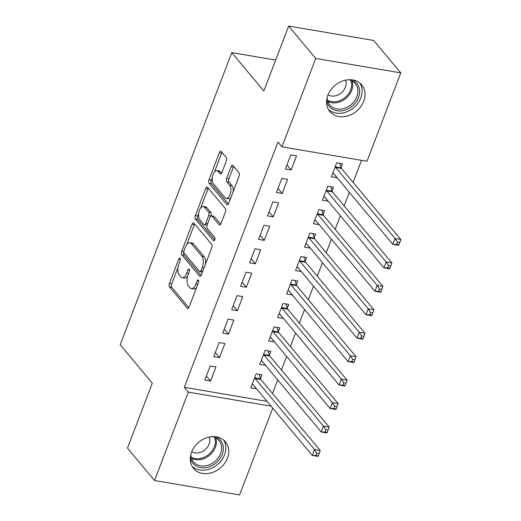 <?xml version="1.0" encoding="UTF-8"?>
<svg xmlns="http://www.w3.org/2000/svg" width="521" height="521" viewBox="0 0 521 521"><rect width="100%" height="100%" fill="white"/><g stroke="black" fill="none" stroke-linecap="round" stroke-linejoin="round"><path stroke-width="0.78" d="M180.064 258.26A1.83 0.886 -80.4 0 0 179.758 258.071A1.83 0.886 -80.4 0 0 178.762 259.048L169.423 283.502A2.612 1.263 -80.4 0 0 169.527 286.98L187.254 308.171A2.612 1.263 -80.4 0 0 187.69 308.452A2.612 1.263 -80.4 0 0 189.116 307.051L198.455 282.597A1.83 0.886 -80.4 0 0 198.377 280.161A1.83 0.886 -80.4 0 0 198.071 279.966A1.83 0.886 -80.4 0 0 197.075 280.949L195.863 284.114A8.362 4.044 -80.4 0 1 191.318 288.588A8.362 4.044 -80.4 0 1 189.905 287.709L188.426 285.944A8.362 4.044 -80.4 0 1 188.088 274.808L189.299 271.643A1.83 0.886 -80.4 0 0 189.221 269.207A1.83 0.886 -80.4 0 0 188.915 269.018A1.83 0.886 -80.4 0 0 187.918 269.995L186.707 273.16A8.362 4.044 -80.4 0 1 182.161 277.641A8.362 4.044 -80.4 0 1 180.748 276.762L179.27 274.997A8.362 4.044 -80.4 0 1 178.931 263.86L180.142 260.695A1.83 0.886 -80.4 0 0 180.064 258.26M363.73 101.289A20.768 16.809 -39.9 0 1 347.95 115.857A20.768 16.809 -39.9 0 1 329.871 111.572A20.768 16.809 -39.9 0 1 327.878 95.2A20.768 16.809 -39.9 0 1 343.658 80.638A20.768 16.809 -39.9 0 1 361.737 84.923A20.768 16.809 -39.9 0 1 363.73 101.289M227.443 458.18A20.768 16.809 -39.9 0 1 211.663 472.749A20.768 16.809 -39.9 0 1 193.591 468.464A20.768 16.809 -39.9 0 1 191.591 452.098A20.768 16.809 -39.9 0 1 207.371 437.529A20.768 16.809 -39.9 0 1 225.45 441.815A20.768 16.809 -39.9 0 1 227.443 458.18M226.329 160.956A2.612 1.263 -80.4 0 0 226.225 157.472L221.256 151.526A2.612 1.263 -80.4 0 0 220.813 151.253A2.612 1.263 -80.4 0 0 219.387 152.653L209.019 179.81A2.612 1.263 -80.4 0 0 209.123 183.294L226.843 204.486A2.612 1.263 -80.4 0 0 227.286 204.76A2.612 1.263 -80.4 0 0 228.712 203.359L239.08 176.202A2.612 1.263 -80.4 0 0 238.976 172.718L232.972 165.541A2.612 1.263 -80.4 0 0 232.529 165.261A2.612 1.263 -80.4 0 0 231.109 166.661L226.668 178.286A2.612 1.263 -80.4 0 0 226.772 181.764L229.754 185.326A6.988 3.38 -80.4 0 1 230.438 193.376A6.988 3.38 -80.4 0 1 226.231 198.377A6.988 3.38 -80.4 0 1 225.052 197.641L213.382 183.692A6.988 3.38 -80.4 0 1 212.692 175.642A6.988 3.38 -80.4 0 1 216.905 170.641A6.988 3.38 -80.4 0 1 218.084 171.376L220.031 173.701A2.612 1.263 -80.4 0 0 220.468 173.975A2.612 1.263 -80.4 0 0 221.894 172.575L226.329 160.956M281.978 146.837L315.733 58.437L400.766 72.868L367.005 161.269L281.978 146.837L277.967 142.038L184.304 387.318L188.315 392.111L271.083 406.165M272.737 408.145L239.588 494.95L154.555 480.518L127.476 448.132L152.275 383.176L120.182 344.798L231.747 52.621L263.847 91.006L288.654 26.05L315.733 58.437M154.555 480.518L188.315 392.111M193.916 223.112A2.612 1.263 -80.4 0 0 193.48 222.838A2.612 1.263 -80.4 0 0 192.054 224.238L181.686 251.396A2.612 1.263 -80.4 0 0 181.79 254.873L199.51 276.065A2.612 1.263 -80.4 0 0 199.953 276.338A2.612 1.263 -80.4 0 0 201.373 274.945L211.747 247.781A2.612 1.263 -80.4 0 0 211.643 244.303L193.916 223.112M195.349 215.603L205.723 188.446A2.612 1.263 -80.4 0 1 207.143 187.046A2.612 1.263 -80.4 0 1 207.586 187.319L225.306 208.511A2.612 1.263 -80.4 0 1 225.417 211.988L220.976 223.613A2.612 1.263 -80.4 0 1 219.556 225.013A2.612 1.263 -80.4 0 1 219.113 224.74L211.923 216.143A2.612 1.263 -80.4 0 0 211.48 215.87A2.612 1.263 -80.4 0 0 210.061 217.27L207.117 224.981A2.612 1.263 -80.4 0 0 207.221 228.459L214.704 237.407A1.83 0.886 -80.4 0 1 214.886 239.51A1.83 0.886 -80.4 0 1 213.786 240.819A1.83 0.886 -80.4 0 1 213.473 240.63L195.453 219.08A2.612 1.263 -80.4 0 1 195.349 215.603L197.648 215.994L198.729 213.167M275.661 60.078L231.747 52.621M276.449 192.47L282.193 193.447L287.566 179.374L281.822 178.397L276.449 192.47M332.079 190.973L333.531 187.176L327.787 186.199L322.414 200.272L328.178 201.191M258.54 239.367L264.284 240.344L269.657 226.27L263.913 225.3L258.54 239.367M314.17 237.869L315.622 234.072L309.878 233.102L304.505 247.169L310.269 248.087M240.63 286.263L246.374 287.24L251.747 273.173L246.003 272.196L240.63 286.263M296.26 284.772L297.712 280.975L291.968 279.998L286.596 294.065L292.359 294.984M222.721 333.16L228.472 334.137L233.844 320.07L228.094 319.093L222.721 333.16M278.357 331.669L279.803 327.872L274.059 326.895L268.686 340.962L274.45 341.887M204.812 380.063L210.562 381.033L215.935 366.966L210.184 365.989L204.812 380.063M260.448 378.565L261.894 374.768L256.15 373.791L250.777 387.865L256.547 388.783M184.304 387.318L267.071 401.365M272.509 393.44L277.68 379.894M281.464 369.988L286.635 356.449M290.418 346.537L295.589 332.997M299.373 323.092L304.544 309.552M308.328 299.64L313.499 286.101M317.282 276.189L322.447 262.649M326.231 252.744L331.402 239.204M335.185 229.292L340.356 215.753M344.14 205.847L349.311 192.308M353.095 182.396L361.522 160.338M269.403 355.114L270.848 351.317L265.104 350.346L259.732 364.413L265.502 365.332M213.766 356.611L219.517 357.588L224.89 343.515L219.139 342.544L213.766 356.611M287.305 308.217L288.758 304.42L283.014 303.45L277.641 317.517L283.404 318.435M231.676 309.715L237.42 310.692L242.793 296.618L237.048 295.641L231.676 309.715M305.215 261.321L306.667 257.524L300.923 256.547L295.55 270.62L301.314 271.539M249.585 262.818L255.329 263.789L260.702 249.722L254.958 248.745L249.585 262.818M323.124 214.424L324.576 210.627L318.832 209.65L313.46 223.717L319.223 224.636M267.494 215.915L273.238 216.892L278.611 202.825L272.867 201.848L267.494 215.915M341.034 167.521L342.486 163.731L336.735 162.754L331.363 176.821L337.133 177.739M285.404 169.019L291.148 169.996L296.521 155.929L290.777 154.952L285.404 169.019M288.654 26.05L373.681 40.482L400.766 72.868M256.521 388.835L252.626 384.179M210.562 381.033L206.362 376.012M265.476 365.39L261.581 360.727M219.517 357.588L215.316 352.567M274.43 341.939L270.536 337.282M228.472 334.137L224.271 329.116M283.385 318.494L279.49 313.831M237.42 310.692L233.226 305.664M292.34 295.042L288.439 290.379M246.374 287.24L242.18 282.219M301.294 271.591L297.393 266.934M255.329 263.789L251.129 258.768M310.249 248.146L306.348 243.483M264.284 240.344L260.083 235.323M319.204 224.694L315.303 220.038M273.238 216.892L269.038 211.871M328.158 201.249L324.257 196.586M282.193 193.447L277.993 188.42M337.113 177.798L333.212 173.135M291.148 169.996L286.947 164.975M182.161 277.641L184.46 278.032A8.362 4.044 -80.4 0 0 187.645 276.143M191.318 288.588L193.617 288.979A8.362 4.044 -80.4 0 0 196.664 287.286M178.032 267.364L171.722 283.893A2.612 1.263 -80.4 0 0 171.826 287.371L188.81 307.683M183.828 252.255A2.612 1.263 -80.4 0 0 184.089 255.264L201.073 275.57M194.659 223.997A2.612 1.263 -80.4 0 0 194.353 224.623L186.805 244.388M184.03 250.51A1.83 0.886 -80.4 0 0 184.102 252.945L199.66 271.552A1.83 0.886 -80.4 0 0 199.966 271.741A1.83 0.886 -80.4 0 0 200.963 270.764L202.239 267.423A8.362 4.044 -80.4 0 0 201.901 256.293L191.266 243.574A8.362 4.044 -80.4 0 0 189.852 242.695A8.362 4.044 -80.4 0 0 185.3 247.175L184.03 250.51M199.966 271.741L202.265 272.131A1.83 0.886 -80.4 0 0 202.454 272.125M205.437 264.31A8.362 4.044 -80.4 0 0 204.199 256.684L201.901 256.293M189.852 242.695L192.151 243.086A8.362 4.044 -80.4 0 1 193.565 243.965L204.199 256.684M200.735 207.905L208.022 188.836L205.723 188.446M208.328 188.205A2.612 1.263 -80.4 0 0 208.022 188.836M220.67 224.245L214.222 216.534A2.612 1.263 -80.4 0 0 213.779 216.261L211.48 215.87M214.782 239.836L197.752 219.471L195.453 219.08M204.466 207.228A6.988 3.38 -80.4 0 0 203.288 206.492A6.988 3.38 -80.4 0 0 199.074 211.487A6.988 3.38 -80.4 0 0 199.764 219.543L203.874 224.453A2.612 1.263 -80.4 0 0 204.317 224.733A2.612 1.263 -80.4 0 0 205.736 223.333L208.68 215.622A2.612 1.263 -80.4 0 0 208.576 212.138L204.466 207.228L206.765 207.619A6.988 3.38 -80.4 0 0 205.58 206.883L203.288 206.492M204.317 224.733L206.616 225.118A2.612 1.263 -80.4 0 0 207.104 225.02M210.992 215.974A2.612 1.263 -80.4 0 0 210.875 212.529L208.576 212.138M206.765 207.619L210.875 212.529M197.648 215.994A2.612 1.263 -80.4 0 0 197.752 219.471M216.905 170.641L219.204 171.031A6.988 3.38 -80.4 0 1 220.383 171.767L221.588 173.206M226.231 198.377L228.53 198.768A6.988 3.38 -80.4 0 0 230.94 197.524M233.121 191.8A6.988 3.38 -80.4 0 0 232.047 185.717L229.754 185.326M233.708 166.427A2.612 1.263 -80.4 0 0 233.401 167.052L228.966 178.677A2.612 1.263 -80.4 0 0 229.071 182.155L232.047 185.717M212.308 177.602L211.318 180.201A2.612 1.263 -80.4 0 0 211.422 183.685L228.406 203.991M221.992 152.412A2.612 1.263 -80.4 0 0 221.685 153.044L214.496 171.884M252.229 384.068L252.425 384.107A2.664 1.289 99.6 0 1 252.867 384.381L312.248 455.387L314.489 449.525L320.233 450.502L260.852 379.496A2.664 1.289 99.6 0 1 260.539 378.878L259.171 374.306M316.846 453.14L315.947 455.484L318.246 455.875L319.145 453.53L316.846 453.14L314.489 449.525L255.101 378.52A2.664 1.289 99.6 0 1 254.795 377.901L254.697 377.588M318.246 455.875L317.992 456.363L312.248 455.387L315.947 455.484M320.233 450.502L319.145 453.53M261.184 360.617L261.379 360.656A2.664 1.289 99.6 0 1 261.822 360.936L321.203 431.942L323.443 426.08L329.187 427.051L269.806 356.045A2.664 1.289 99.6 0 1 269.494 355.433L268.12 350.854M325.801 429.688L324.902 432.033L327.201 432.423L328.093 430.079L325.801 429.688L323.443 426.08L264.056 355.075A2.664 1.289 99.6 0 1 263.75 354.456L263.652 354.143M327.201 432.423L326.947 432.918L321.203 431.942L324.902 432.033M329.187 427.051L328.093 430.079M270.132 337.172L270.334 337.204A2.664 1.289 99.6 0 1 270.777 337.484L330.158 408.49L332.398 402.629L338.142 403.606L278.761 332.6A2.664 1.289 99.6 0 1 278.448 331.981L277.074 327.409M334.756 406.237L333.857 408.588L336.156 408.972L337.048 406.627L334.756 406.237L332.398 402.629L273.011 331.623A2.664 1.289 99.6 0 1 272.704 331.004L272.607 330.692M336.156 408.972L335.902 409.467L330.158 408.49L333.857 408.588M338.142 403.606L337.048 406.627M215.512 436.709A17.974 14.549 -39.9 0 1 219.699 439.392A17.974 14.549 -39.9 0 1 217.12 461.977A17.974 14.549 -39.9 0 1 193.721 464.172A17.974 14.549 -39.9 0 1 190.321 457.777M190.803 454.651A16.639 13.468 140.1 0 0 193.441 461.853A16.639 13.468 140.1 0 0 194.183 462.655A16.639 13.468 140.1 0 0 215.355 461.072A16.639 13.468 140.1 0 0 218.976 440.505A16.639 13.468 140.1 0 0 218.24 439.704A16.639 13.468 140.1 0 0 212.353 436.631M191.748 451.7A11.846 9.593 140.1 0 0 205.04 449.779A11.846 9.593 140.1 0 0 209.279 437.041M192.112 466.308A20.638 16.705 140.1 0 0 217.426 464.595A20.638 16.705 140.1 0 0 223.587 439.978M351.799 79.817A17.974 14.549 -39.9 0 1 355.986 82.494A17.974 14.549 -39.9 0 1 353.407 105.079A17.974 14.549 -39.9 0 1 330.001 107.28A17.974 14.549 -39.9 0 1 326.602 100.885M327.084 97.759A16.639 13.468 140.1 0 0 329.728 104.962A16.639 13.468 140.1 0 0 330.464 105.763A16.639 13.468 140.1 0 0 351.642 104.18A16.639 13.468 140.1 0 0 355.257 83.614A16.639 13.468 140.1 0 0 354.521 82.813A16.639 13.468 140.1 0 0 348.634 79.739M328.035 94.809A11.846 9.593 140.1 0 0 341.32 92.888A11.846 9.593 140.1 0 0 345.566 80.149M328.393 109.41A20.638 16.705 140.1 0 0 353.707 107.697A20.638 16.705 140.1 0 0 359.874 83.086M279.087 313.72L279.289 313.759A2.664 1.289 99.6 0 1 279.731 314.039L339.112 385.045L341.353 379.177L347.097 380.154L287.716 309.148A2.664 1.289 99.6 0 1 287.403 308.53L286.029 303.958M343.704 382.792L342.811 385.136L345.11 385.527L346.003 383.182L343.704 382.792L341.353 379.177L281.965 308.171A2.664 1.289 99.6 0 1 281.659 307.559L281.561 307.24M345.11 385.527L344.856 386.015L339.112 385.045L342.811 385.136M347.097 380.154L346.003 383.182M288.041 290.269L288.243 290.308A2.664 1.289 99.6 0 1 288.686 290.588L348.067 361.594L350.307 355.732L356.051 356.709L296.664 285.703A2.664 1.289 99.6 0 1 296.358 285.085L294.984 280.513M352.658 359.34L351.766 361.685L354.065 362.075L354.957 359.731L352.658 359.34L350.307 355.732L290.92 284.726A2.664 1.289 99.6 0 1 290.614 284.108L290.516 283.795M354.065 362.075L353.811 362.57L348.067 361.594L351.766 361.685M356.051 356.709L354.957 359.731M296.996 266.824L297.198 266.863A2.664 1.289 99.6 0 1 297.634 267.136L357.022 338.142L359.262 332.281L365.006 333.258L305.619 262.252A2.664 1.289 99.6 0 1 305.313 261.633L303.938 257.061M361.613 335.895L360.721 338.24L363.02 338.63L363.912 336.286L361.613 335.895L359.262 332.281L299.875 261.275A2.664 1.289 99.6 0 1 299.568 260.656L299.471 260.344M363.02 338.63L362.766 339.119L357.022 338.142L360.721 338.24M365.006 333.258L363.912 336.286M305.951 243.372L306.153 243.411A2.664 1.289 99.6 0 1 306.589 243.691L365.976 314.697L368.21 308.836L373.961 309.806L314.573 238.8A2.664 1.289 99.6 0 1 314.267 238.188L312.893 233.61M370.568 312.444L369.676 314.788L371.974 315.179L372.867 312.834L370.568 312.444L368.21 308.836L308.829 237.83A2.664 1.289 99.6 0 1 308.523 237.211L308.425 236.899M371.974 315.179L371.72 315.674L365.976 314.697L369.676 314.788M373.961 309.806L372.867 312.834M314.905 219.927L315.107 219.96A2.664 1.289 99.6 0 1 315.544 220.24L374.931 291.246L377.165 285.384L382.915 286.361L323.528 215.355A2.664 1.289 99.6 0 1 323.222 214.737L321.848 210.165M379.522 288.992L378.63 291.337L380.929 291.727L381.821 289.383L379.522 288.992L377.165 285.384L317.784 214.378A2.664 1.289 99.6 0 1 317.478 213.76L317.38 213.447M380.929 291.727L380.675 292.222L374.931 291.246L378.63 291.337M382.915 286.361L381.821 289.383M323.86 196.476L324.062 196.515A2.664 1.289 99.6 0 1 324.498 196.795L383.886 267.801L386.12 261.933L391.87 262.91L332.483 191.904A2.664 1.289 99.6 0 1 332.177 191.285L330.802 186.713M388.477 265.547L387.585 267.892L389.884 268.282L390.776 265.938L388.477 265.547L386.12 261.933L326.739 190.927A2.664 1.289 99.6 0 1 326.426 190.315L326.335 189.996M389.884 268.282L389.63 268.771L383.886 267.801L387.585 267.892M391.87 262.91L390.776 265.938M332.815 173.024L333.017 173.063A2.664 1.289 99.6 0 1 333.453 173.343L392.841 244.349L395.074 238.488L400.818 239.465L341.437 168.459A2.664 1.289 99.6 0 1 341.131 167.84L339.757 163.268M397.432 242.096L396.54 244.44L398.832 244.831L399.731 242.486L397.432 242.096L395.074 238.488L335.693 167.482A2.664 1.289 99.6 0 1 335.381 166.863L335.29 166.551M398.832 244.831L398.585 245.326L392.841 244.349L396.54 244.44M400.818 239.465L399.731 242.486M180.37 259.321L178.762 259.048M198.683 281.223L197.075 280.949M189.527 270.269L187.918 269.995M188.595 273.479L186.707 273.16M197.752 284.433L195.863 284.114M188.198 308.334L187.254 308.171M171.826 287.371L169.527 286.98M171.722 283.893L169.423 283.502M200.461 276.228L199.51 276.065M184.089 255.264L181.79 254.873M183.796 251.754L181.686 251.396M194.353 224.623L192.054 224.238M202.851 271.083L200.963 270.764M204.121 267.742L202.239 267.423M193.565 243.965L191.266 243.574M220.064 224.903L219.113 224.74M214.222 216.534L211.923 216.143M214.138 240.741L213.473 240.63M207.625 223.652L205.736 223.333M210.94 216.007L208.68 215.622M220.976 173.864L220.031 173.701M220.383 171.767L218.084 171.376M229.071 182.155L226.772 181.764M228.966 178.677L226.668 178.286M233.401 167.052L231.109 166.661M227.794 204.642L226.843 204.486M211.422 183.685L209.123 183.294M211.318 180.201L209.019 179.81M221.685 153.044L219.387 152.653M260.852 379.496L255.101 378.52M260.539 378.878L254.795 377.901M269.806 356.045L264.056 355.075M269.494 355.433L263.75 354.456M278.761 332.6L273.011 331.623M278.448 331.981L272.704 331.004M215.766 437.881A16.639 13.468 -39.9 0 1 209.624 455.263A16.639 13.468 -39.9 0 1 191.428 458.233M191.116 457.132A16.092 13.025 140.1 0 0 208.843 454.332A16.092 13.025 140.1 0 0 214.737 437.38M352.046 80.989A16.639 13.468 -39.9 0 1 345.911 98.371A16.639 13.468 -39.9 0 1 327.716 101.341M327.403 100.24A16.092 13.025 140.1 0 0 345.13 97.44A16.092 13.025 140.1 0 0 351.017 80.488M287.716 309.148L281.965 308.171M287.403 308.53L281.659 307.559M296.664 285.703L290.92 284.726M296.358 285.085L290.614 284.108M305.619 262.252L299.875 261.275M305.313 261.633L299.568 260.656M314.573 238.8L308.829 237.83M314.267 238.188L308.523 237.211M323.528 215.355L317.784 214.378M323.222 214.737L317.478 213.76M332.483 191.904L326.739 190.927M332.177 191.285L326.426 190.315M341.437 168.459L335.693 167.482M341.131 167.84L335.381 166.863"/></g></svg>
